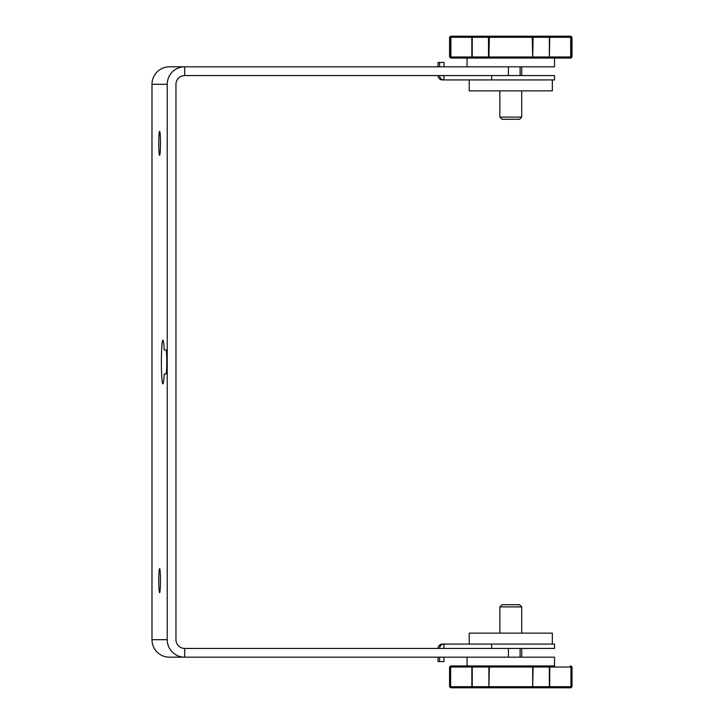 <?xml version="1.0" encoding="UTF-8"?>
<svg xmlns="http://www.w3.org/2000/svg" width="724" height="724" viewBox="0 0 724 724"><rect width="100%" height="100%" fill="white"/><g stroke="black" fill="none" stroke-linecap="round" stroke-linejoin="round"><path stroke-width="1.09" d="M469.243 79.93L469.243 90.862L552.34 90.862L552.34 79.93M552.34 644.07L552.34 633.138L469.243 633.138L469.243 644.07M158.773 580.657A12.027 0.842 90 0 1 159.615 568.63A12.027 0.842 90 0 1 160.447 580.657A12.027 0.842 90 0 1 159.615 592.684A12.027 0.842 90 0 1 158.773 580.657M158.773 143.343A12.027 0.842 90 0 1 159.615 131.315A12.027 0.842 90 0 1 160.447 143.343A12.027 0.842 90 0 1 159.615 155.37A12.027 0.842 90 0 1 158.773 143.343M162.9 340.135A21.865 1.529 -90 0 0 161.371 362A21.865 1.529 -90 0 0 162.9 383.865A21.865 1.529 -90 0 0 164.167 374.027L165.95 374.027A12.027 0.842 -90 0 0 166.782 362A12.027 0.842 -90 0 0 165.95 349.973L164.167 349.973A21.865 1.529 -90 0 0 162.9 340.135M520.094 75.558L520.094 66.816M520.094 657.184L520.094 648.442M167.235 84.301L167.235 639.699A17.494 17.448 90 0 0 184.683 657.184L184.683 648.442A8.742 8.724 -90 0 1 175.959 639.699L175.959 84.301A8.742 8.724 -90 0 1 184.683 75.558L184.683 66.816A17.494 17.448 90 0 0 167.235 84.301L151.986 84.301A17.494 17.448 90 0 1 169.434 66.816L554.521 66.816L554.521 58.065L450.663 58.065L449.568 56.97L450.473 56.97L450.473 37.295L449.568 37.295L450.663 36.2L570.919 36.2L572.014 37.295L571.109 37.295L571.109 56.97L572.014 56.97L572.014 37.295M151.986 84.301L151.986 639.699A17.494 17.448 90 0 0 169.434 657.184L554.521 657.184L554.521 665.935L450.663 665.935L554.521 665.935M184.683 648.442L508.42 648.442L508.42 657.184M508.42 66.816L508.42 75.558L184.683 75.558M491.623 648.442L491.623 644.07L554.521 644.07L554.521 648.442L508.42 648.442M438.02 648.442A4.371 4.362 -90 0 1 442.382 644.07L443.966 644.07A4.371 4.362 90 0 0 439.604 648.442M491.623 644.07L443.966 644.07L443.966 648.442M443.966 657.184L443.966 661.564L439.604 661.564L439.604 657.184M439.604 661.564L438.02 661.564L438.02 657.184M508.42 75.558L554.521 75.558L554.521 79.93L442.382 79.93A4.371 4.362 -90 0 1 438.02 75.558M439.604 66.816L439.604 62.436L438.02 62.436L438.02 66.816M439.604 75.558A4.371 4.362 90 0 0 443.966 79.93L443.966 75.558M439.604 62.436L443.966 62.436L443.966 66.816M521.723 117.107L519.542 119.288L502.049 119.288L499.859 117.107L521.723 117.107L521.723 90.862M532.692 58.065L532.249 37.295L489.343 37.295L488.89 58.065L489.343 56.97L549.353 56.97L549.353 37.295L533.09 37.295L532.692 58.065L467.061 58.065L467.061 66.816M570.295 58.065L548.665 58.065A1.095 1.086 -90 0 0 549.742 56.97L570.684 56.97L570.684 37.295L549.742 37.295L549.353 56.97A1.095 0.688 -90 0 1 548.665 58.065M570.295 36.2L548.647 36.2A1.095 1.086 -90 0 1 549.742 37.295L549.353 37.295A1.095 0.688 -90 0 0 548.665 36.2M532.692 36.2L532.249 37.295L533.09 37.295L532.692 36.2L510.791 36.2M451.287 36.2L450.663 36.2M472.926 687.8L510.791 687.8M499.859 606.893L502.049 604.712L519.542 604.712L521.723 606.893L499.859 606.893L499.859 633.138M570.032 687.8L450.663 687.8L449.568 686.705L450.201 686.705L450.201 667.03L449.568 667.03L449.568 686.705M167.235 639.699L151.986 639.699M491.623 75.558L491.623 79.93M489.343 37.295L488.89 36.2L488.492 37.295L472.238 37.295L472.238 56.97L488.492 56.97L488.492 37.295L489.343 37.295M450.907 37.295L450.907 56.97L471.84 56.97L471.84 37.295L450.907 37.295A1.095 0.652 -90 0 1 451.55 36.2A1.095 1.077 -90 0 0 450.473 37.295L450.907 37.295M570.032 36.2A1.095 0.652 90 0 1 570.684 37.295L571.109 37.295A1.095 1.077 90 0 0 570.032 36.2M570.684 56.97A1.095 0.652 90 0 1 570.032 58.065A1.095 1.077 90 0 0 571.109 56.97L570.684 56.97M472.238 37.295A1.095 0.688 -90 0 1 472.926 36.2A1.095 1.086 -90 0 0 471.84 37.295L472.238 37.295M489.343 56.97L488.492 56.97L488.89 58.065M472.238 56.97L471.84 56.97A1.095 1.086 -90 0 0 472.926 58.065A1.095 0.688 -90 0 1 472.238 56.97M450.907 56.97L450.473 56.97A1.095 1.077 -90 0 0 451.55 58.065A1.095 0.652 -90 0 1 450.907 56.97M488.492 686.705L549.335 686.705L549.335 667.03L533.09 667.03L532.692 687.8L532.692 665.935L532.249 667.03L489.343 667.03L488.89 687.8L488.89 665.935L488.492 667.03L472.247 667.03L472.247 686.705L488.492 686.705M549.733 667.03L549.733 686.705L570.946 686.705L570.946 667.03L549.733 667.03A1.095 1.086 -90 0 0 548.647 665.935A1.095 0.688 -90 0 1 549.335 667.03L549.733 667.03M572.014 686.705L572.014 667.03L571.381 667.03L571.381 686.705L572.014 686.705L570.919 687.8M471.849 686.705L471.849 667.03L450.636 667.03L450.636 686.705L471.849 686.705A1.095 1.086 90 0 0 472.935 687.8A1.095 0.688 -90 0 1 472.247 686.705L471.849 686.705M570.295 687.8A1.095 1.086 -90 0 0 571.381 686.705L570.946 686.705A1.095 0.643 -90 0 1 570.295 687.8M571.381 667.03A1.095 1.086 -90 0 0 570.295 665.935A1.095 0.643 -90 0 1 570.946 667.03L571.381 667.03M548.647 687.8A1.095 1.086 -90 0 0 549.733 686.705L549.335 686.705A1.095 0.688 -90 0 1 548.647 687.8M450.201 686.705A1.095 1.086 90 0 0 451.287 687.8A1.095 0.643 -90 0 1 450.636 686.705L450.201 686.705M450.201 667.03L450.636 667.03A1.095 0.643 90 0 1 451.287 665.935A1.095 1.086 90 0 0 450.201 667.03M472.247 667.03A1.095 0.688 -90 0 1 472.935 665.935A1.095 1.086 -90 0 0 471.849 667.03L472.247 667.03M521.723 75.558L521.723 66.816M449.568 56.97L449.568 37.295M499.859 117.107L499.859 90.862M572.014 56.97L570.919 58.065M521.723 606.893L521.723 633.138M521.723 648.442L521.723 657.184M467.061 657.184L467.061 665.935M572.014 667.03L570.919 665.935M449.568 667.03L450.663 665.935"/></g></svg>
